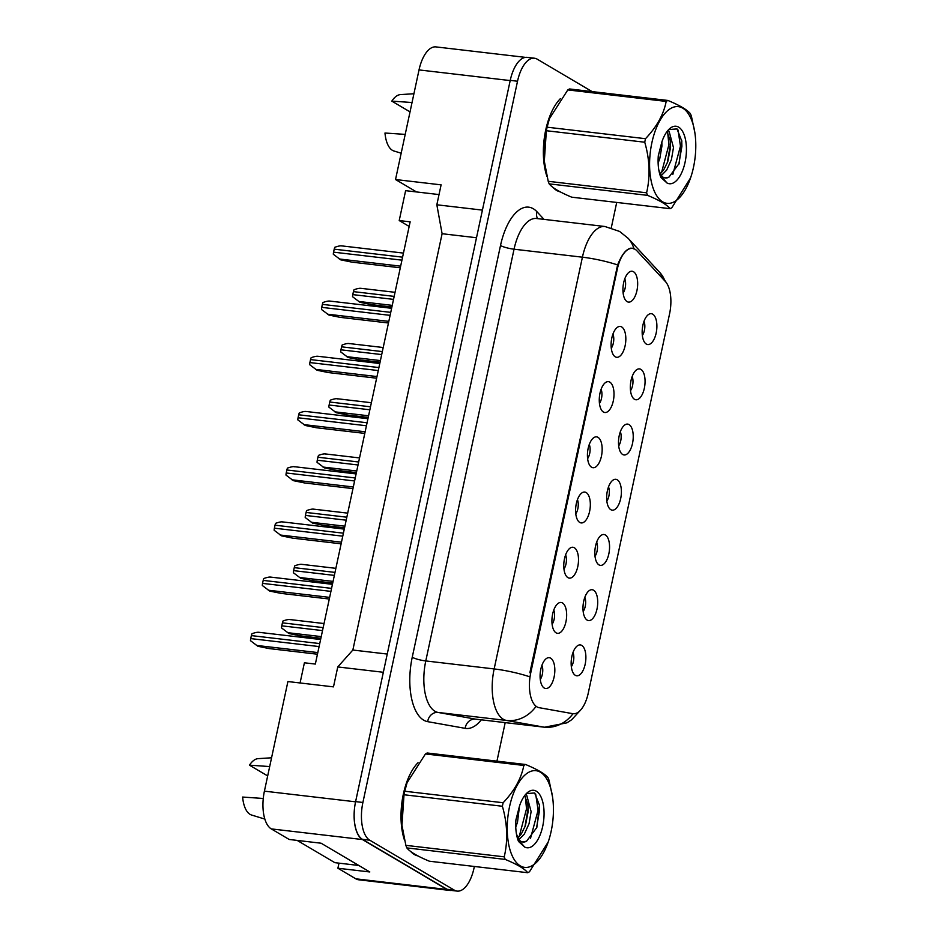 <?xml version="1.0" encoding="UTF-8"?>
<svg xmlns="http://www.w3.org/2000/svg" width="938" height="938" viewBox="0 0 938 938"><rect width="100%" height="100%" fill="white"/><g stroke="black" fill="none" stroke-linecap="round" stroke-linejoin="round"><path stroke-width="1.41" d="M593.555 590.201A15.536 7.199 -83.3 0 1 596.99 609.067A15.536 7.199 -83.3 0 1 587.153 620.1A15.536 7.199 -83.3 0 1 586.402 619.537A15.536 7.199 -83.3 0 1 583.202 604.307A15.536 7.199 -83.3 0 1 589.826 590.236A15.536 7.199 -83.3 0 1 593.555 590.201M583.178 611.482A9.321 4.315 96.7 0 0 584.831 597.33M605.397 535A15.536 7.199 -83.3 0 1 608.832 553.866A15.536 7.199 -83.3 0 1 598.983 564.887A15.536 7.199 -83.3 0 1 598.233 564.336A15.536 7.199 -83.3 0 1 595.044 549.105A15.536 7.199 -83.3 0 1 601.657 535.035A15.536 7.199 -83.3 0 1 605.397 535M595.009 556.281A9.321 4.315 96.7 0 0 596.662 542.117M617.227 479.787A15.536 7.199 -83.3 0 1 620.663 498.664A15.536 7.199 -83.3 0 1 610.826 509.686A15.536 7.199 -83.3 0 1 610.075 509.135A15.536 7.199 -83.3 0 1 606.874 493.904A15.536 7.199 -83.3 0 1 613.499 479.822A15.536 7.199 -83.3 0 1 617.227 479.787M606.851 501.08A9.321 4.315 96.7 0 0 608.504 486.916M629.058 424.586A15.536 7.199 -83.3 0 1 632.505 443.451A15.536 7.199 -83.3 0 1 622.656 454.484A15.536 7.199 -83.3 0 1 621.906 453.922A15.536 7.199 -83.3 0 1 618.717 438.703A15.536 7.199 -83.3 0 1 625.329 424.621A15.536 7.199 -83.3 0 1 629.058 424.586M618.681 445.867A9.321 4.315 96.7 0 0 620.335 431.715M640.9 369.384A15.536 7.199 -83.3 0 1 644.336 388.25A15.536 7.199 -83.3 0 1 634.487 399.283A15.536 7.199 -83.3 0 1 633.736 398.72A15.536 7.199 -83.3 0 1 630.547 383.501A15.536 7.199 -83.3 0 1 637.16 369.42A15.536 7.199 -83.3 0 1 640.9 369.384M630.512 390.665A9.321 4.315 96.7 0 0 632.165 376.513M652.731 314.183A15.536 7.199 -83.3 0 1 656.166 333.049A15.536 7.199 -83.3 0 1 646.329 344.07A15.536 7.199 -83.3 0 1 645.579 343.519A15.536 7.199 -83.3 0 1 642.378 328.288A15.536 7.199 -83.3 0 1 649.002 314.218A15.536 7.199 -83.3 0 1 652.731 314.183M642.354 335.464A9.321 4.315 96.7 0 0 644.007 321.3M581.724 645.403A15.536 7.199 -83.3 0 1 585.16 664.268A15.536 7.199 -83.3 0 1 575.311 675.301A15.536 7.199 -83.3 0 1 574.56 674.739A15.536 7.199 -83.3 0 1 571.371 659.52A15.536 7.199 -83.3 0 1 577.996 645.438A15.536 7.199 -83.3 0 1 581.724 645.403M571.336 666.684A9.321 4.315 96.7 0 0 573.001 652.531M562.495 602.958A15.536 7.199 -83.3 0 1 565.931 621.824A15.536 7.199 -83.3 0 1 556.093 632.845A15.536 7.199 -83.3 0 1 555.343 632.294A15.536 7.199 -83.3 0 1 552.142 617.063A15.536 7.199 -83.3 0 1 558.767 602.993A15.536 7.199 -83.3 0 1 562.495 602.958M552.119 624.239A9.321 4.315 96.7 0 0 553.772 610.075M574.337 547.745A15.536 7.199 -83.3 0 1 577.773 566.622A15.536 7.199 -83.3 0 1 567.924 577.644A15.536 7.199 -83.3 0 1 567.173 577.081A15.536 7.199 -83.3 0 1 563.984 561.862A15.536 7.199 -83.3 0 1 570.597 547.78A15.536 7.199 -83.3 0 1 574.337 547.745M563.949 569.038A9.321 4.315 96.7 0 0 565.602 554.874M586.168 492.544A15.536 7.199 -83.3 0 1 589.603 511.409A15.536 7.199 -83.3 0 1 579.754 522.443A15.536 7.199 -83.3 0 1 579.004 521.88A15.536 7.199 -83.3 0 1 575.815 506.661A15.536 7.199 -83.3 0 1 582.439 492.579A15.536 7.199 -83.3 0 1 586.168 492.544M575.78 513.825A9.321 4.315 96.7 0 0 577.445 499.673M597.998 437.343A15.536 7.199 -83.3 0 1 601.434 456.208A15.536 7.199 -83.3 0 1 591.597 467.241A15.536 7.199 -83.3 0 1 590.846 466.678A15.536 7.199 -83.3 0 1 587.645 451.448A15.536 7.199 -83.3 0 1 594.27 437.378A15.536 7.199 -83.3 0 1 597.998 437.343M587.622 458.623A9.321 4.315 96.7 0 0 589.275 444.471M609.841 382.141A15.536 7.199 -83.3 0 1 613.276 401.007A15.536 7.199 -83.3 0 1 603.427 412.028A15.536 7.199 -83.3 0 1 602.677 411.477A15.536 7.199 -83.3 0 1 599.488 396.246A15.536 7.199 -83.3 0 1 606.1 382.176A15.536 7.199 -83.3 0 1 609.841 382.141M599.452 403.422A9.321 4.315 96.7 0 0 601.106 389.258M621.671 326.94A15.536 7.199 -83.3 0 1 625.107 345.805A15.536 7.199 -83.3 0 1 615.269 356.827A15.536 7.199 -83.3 0 1 614.507 356.276A15.536 7.199 -83.3 0 1 611.318 341.045A15.536 7.199 -83.3 0 1 617.943 326.963A15.536 7.199 -83.3 0 1 621.671 326.94M611.283 348.221A9.321 4.315 96.7 0 0 612.948 334.057M633.502 271.727A15.536 7.199 -83.3 0 1 636.937 290.604A15.536 7.199 -83.3 0 1 627.1 301.626A15.536 7.199 -83.3 0 1 626.35 301.063A15.536 7.199 -83.3 0 1 623.149 285.844A15.536 7.199 -83.3 0 1 629.773 271.762A15.536 7.199 -83.3 0 1 633.502 271.727M623.125 293.019A9.321 4.315 96.7 0 0 624.778 278.856M550.665 658.159A15.536 7.199 -83.3 0 1 554.1 677.025A15.536 7.199 -83.3 0 1 544.251 688.046A15.536 7.199 -83.3 0 1 543.501 687.495A15.536 7.199 -83.3 0 1 540.311 672.265A15.536 7.199 -83.3 0 1 546.924 658.195A15.536 7.199 -83.3 0 1 550.665 658.159M540.276 679.44A9.321 4.315 96.7 0 0 541.93 665.288M632.505 248.406A27.964 12.956 -83.3 0 0 617.31 269.124L530.744 672.886A27.964 12.956 96.7 0 0 536.935 706.853A27.964 12.956 96.7 0 0 539.092 707.674L572.719 713.666A27.964 12.956 -83.3 0 0 573.083 713.724A27.964 12.956 -83.3 0 0 588.278 693.006L669.568 313.843A27.964 12.956 96.7 0 0 665.37 281.506L637.019 250.915A27.964 12.956 -83.3 0 0 632.505 248.406L630.582 248.183M338.993 863.148L337.903 868.236L355.83 878.824A31.071 14.398 96.7 0 0 358.633 879.785L449.794 890.443A31.071 14.398 96.7 0 0 451.448 890.432M592.101 91.596L537.216 59.176A31.071 14.398 96.7 0 0 534.414 58.215L527.121 57.359A31.071 14.398 96.7 0 0 510.237 80.375A31.071 14.398 96.7 0 0 510.19 80.574L482.413 210.112L436.838 204.789L442.103 233.714L352.852 650.034L337.762 666.941L333.482 686.874L287.907 681.551L264.41 791.156A31.071 14.398 96.7 0 0 271.281 828.899L289.209 839.475L321.113 843.215L369.807 871.965L337.903 868.236M525.468 57.37L435.912 46.9A31.071 14.398 96.7 0 0 419.028 69.916L395.531 179.533L416.554 191.95L439.031 194.576M409.156 226.433L399.213 220.559L410.152 221.837L315.344 664.069L304.404 662.791L300.078 682.97M352.852 650.034L387.242 654.056M337.762 666.941L383.337 672.276L355.572 801.814A31.071 14.398 96.7 0 0 362.443 839.545L446.992 889.482A31.071 14.398 96.7 0 0 449.794 890.443M442.103 233.714L476.492 237.736M436.838 204.789L441.106 184.856L395.531 179.533M399.213 220.559L405.615 190.672L416.554 191.95M414.338 854.506A49.714 23.028 96.7 0 0 417.856 855.89A49.714 23.028 96.7 0 1 414.338 854.506A49.714 23.028 96.7 0 1 410.727 851.516A49.714 23.028 96.7 0 0 414.338 854.506M556.691 190.461A49.714 23.028 96.7 0 0 560.209 191.856A49.714 23.028 96.7 0 1 556.691 190.461A49.714 23.028 96.7 0 1 553.08 187.471A49.714 23.028 96.7 0 0 556.691 190.461M530.744 672.886L529.853 672.792L617.603 264.926C622.351 253.237 627.323 247.679 632.505 248.242L634.006 248.969M534.414 58.215A31.071 14.398 96.7 0 0 517.53 81.231L510.237 80.375L355.608 801.615A31.071 14.398 96.7 0 0 362.478 839.346L447.027 889.283A31.071 14.398 96.7 0 0 449.83 890.244L457.123 891.1A31.071 14.398 96.7 0 0 474.018 868.084L474.358 866.478M418.02 762.711A49.714 23.028 96.7 0 0 404.571 840.401A49.714 23.028 96.7 0 1 418.02 762.711M560.373 98.666A49.714 23.028 96.7 0 0 546.924 176.356A49.714 23.028 96.7 0 1 560.373 98.666M517.53 81.231L362.9 802.471A31.071 14.398 96.7 0 0 369.771 840.202L454.32 890.139A31.071 14.398 96.7 0 0 457.123 891.1M496.941 761.152L505.195 722.623M611.283 227.805L616.712 202.432M259.205 632.458C258.091 631.989 255.687 632.4 251.97 633.713A5.182 2.404 -83.3 0 0 251.361 635.601L250.727 638.59A5.182 2.404 -83.3 0 0 250.481 640.689L257.903 646.282L269.077 648.568L317.454 654.22M290.264 619.701C289.15 619.232 286.747 619.655 283.042 620.956A5.182 2.404 -83.3 0 0 282.42 622.844L281.787 625.834A5.182 2.404 -83.3 0 0 281.541 627.932L288.963 633.525L300.148 635.812L320.878 638.239M551.145 831.326A48.682 22.547 96.7 0 0 553.021 800.888A48.682 22.547 96.7 0 0 533.312 770.719A48.682 22.547 96.7 0 0 509.533 806.75A48.682 22.547 96.7 0 0 517.917 864.097A48.682 22.547 96.7 0 0 548.226 841.925A48.682 22.547 96.7 0 0 551.145 831.326M525.561 764.493A55.928 25.912 96.7 0 0 523.826 765.455L425.442 753.953A55.928 25.912 96.7 0 1 427.177 752.991L525.561 764.493C537.509 769.465 545.013 773.897 548.097 777.801A55.928 25.912 96.7 0 1 549.07 780.369L552.588 797.171M425.442 753.953L407.092 782.655L404.759 791.238L503.143 802.74C514.423 790.875 521.317 778.446 523.826 765.455M503.143 802.74A55.928 25.912 96.7 0 0 502.745 804.487A55.928 25.912 96.7 0 0 502.381 806.258L404.008 794.756L401.956 825.252L405.861 845.349A55.928 25.912 96.7 0 0 406.834 847.905C409.953 851.845 417.457 856.277 429.37 861.213L527.742 872.715A55.928 25.912 96.7 0 0 529.478 871.754L548.226 841.925M407.092 782.655L406.705 783.793A48.682 22.547 96.7 0 0 403.786 794.392A48.682 22.547 96.7 0 0 401.91 824.819A48.682 22.547 96.7 0 0 401.968 825.37M404.759 791.238A55.928 25.912 96.7 0 0 404.372 792.985A55.928 25.912 96.7 0 0 404.008 794.756M515.759 827.093L517.483 822.333L519.511 806.023M518.913 839.639L524.307 834.163L529.067 823.681L531.119 811.605L526.722 795.26L525.409 794.65M517.917 837.892L521.411 833.823L525.409 825.639L528.223 811.264L528.024 804.956L524.647 795.623M516.955 836.52A23.673 10.975 96.7 0 0 517.67 837.88L519.546 841.081L516.463 834.034M518.491 839.123A23.673 10.975 96.7 0 0 522.958 842.007A23.673 10.975 96.7 0 0 526.593 841.187L536.817 827.48L539.479 805.285L534.648 792.973L526.441 793.583M517.882 839.756L519.476 840.952M522.677 841.972L526.593 841.187M542.703 826.343A28.937 13.402 96.7 0 0 540.734 796.397A28.937 13.402 96.7 0 0 526.241 793.724A28.937 13.402 96.7 0 0 519.5 806.059L515.923 819.859C515.314 828.36 516.17 835.559 518.503 841.433L524.635 847.026A28.937 13.402 96.7 0 0 542.703 826.343M524.635 847.026L519.546 841.081M405.861 845.349L504.234 856.84A55.928 25.912 96.7 0 0 505.207 859.407L406.834 847.905M504.234 856.84C508.033 840.565 507.423 823.705 502.381 806.258M527.742 872.715C524.67 868.811 517.155 864.367 505.207 859.407M519.16 836.696L526.523 808.802L525.327 796.432M530.462 838.525L538.107 810.162L535.668 794.017M524.928 826.941L527.977 808.978L527.836 803.608M526.335 795.025L525.984 793.994M536.43 828.512L539.549 810.326L539.373 804.37M263.261 798.473L242.625 797.054A28.48 13.191 96.7 0 0 251.548 815.016L264.856 819.085M358.797 865.469L334.854 862.667L297.17 840.413M271.563 757.787L258.138 758.643A28.48 13.191 96.7 0 0 249.461 765.174L267.67 775.925M249.461 765.174L269.687 766.557M693.499 167.281A48.682 22.547 96.7 0 0 695.375 136.854A48.682 22.547 96.7 0 0 675.677 106.674A48.682 22.547 96.7 0 0 651.887 142.705A48.682 22.547 96.7 0 0 660.282 200.064A48.682 22.547 96.7 0 0 690.579 177.88A48.682 22.547 96.7 0 0 693.499 167.281M667.915 100.46A55.928 25.912 96.7 0 0 666.179 101.421L567.807 89.919A55.928 25.912 96.7 0 1 569.542 88.958L667.915 100.46C679.862 105.419 687.378 109.852 690.45 113.768A55.928 25.912 96.7 0 1 691.435 116.324L694.952 133.126M567.807 89.919L549.457 118.61L547.124 127.193L645.496 138.695C656.776 126.829 663.67 114.413 666.179 101.421M645.496 138.695A55.928 25.912 96.7 0 0 645.11 140.454A55.928 25.912 96.7 0 0 644.746 142.224L546.362 130.722L544.31 161.207L548.214 181.304A55.928 25.912 96.7 0 0 549.187 183.871C552.306 187.799 559.822 192.231 571.723 197.179L670.107 208.67A55.928 25.912 96.7 0 0 671.843 207.708L690.579 177.88M549.457 118.61L549.07 119.747A48.682 22.547 96.7 0 0 546.139 130.347A48.682 22.547 96.7 0 0 544.263 160.785A48.682 22.547 96.7 0 0 544.321 161.324M547.124 127.193A55.928 25.912 96.7 0 0 546.725 128.952A55.928 25.912 96.7 0 0 546.362 130.722M658.124 163.048L659.848 158.288L661.9 146.211L661.865 141.978L658.288 155.814C657.667 164.314 658.535 171.513 660.868 177.399L667 182.992A28.937 13.402 96.7 0 0 685.068 162.297A28.937 13.402 96.7 0 0 683.087 132.352A28.937 13.402 96.7 0 0 668.595 129.679A28.937 13.402 96.7 0 0 661.853 142.013M661.267 175.594L666.66 170.118L671.42 159.636L673.472 147.559L669.075 131.226L667.762 130.617M660.282 173.858L663.764 169.778L667.774 161.606L670.576 147.219L670.377 140.911L667 131.578M659.32 172.475A23.673 10.975 96.7 0 0 660.024 173.835L661.911 177.036L658.816 170.001M660.856 175.078A23.673 10.975 96.7 0 0 665.312 177.974A23.673 10.975 96.7 0 0 668.946 177.141L679.171 163.435L681.844 141.251L677.013 128.928L668.794 129.538M660.235 175.711L661.829 176.907M665.03 177.927L668.946 177.141M667 182.992L661.911 177.036M548.214 181.304L646.587 192.806A55.928 25.912 96.7 0 0 647.572 195.362L549.187 183.871M646.587 192.806C650.397 176.532 649.776 159.671 644.746 142.224M670.107 208.67C667.024 204.765 659.52 200.333 647.572 195.362M661.525 172.651L668.888 144.769L667.68 132.399M672.816 174.48L680.46 146.117L678.022 129.983M667.281 162.895L670.33 144.933L670.201 139.574M668.688 130.98L668.348 129.96M678.784 164.467L681.903 146.281L681.727 140.325M405.204 134.392L384.979 133.02A28.48 13.191 96.7 0 0 393.901 150.983L401.171 153.199M413.916 93.741L400.491 94.597A28.48 13.191 96.7 0 0 391.814 101.128L410.035 111.88M391.814 101.128L412.04 102.512M271.035 577.245C269.921 576.776 267.518 577.198 263.812 578.512A5.182 2.404 -83.3 0 0 263.203 580.388L262.558 583.377A5.182 2.404 -83.3 0 0 262.312 585.488L269.734 591.081L280.919 593.367L329.285 599.019M282.877 522.044C281.763 521.575 279.348 521.997 275.643 523.31A5.182 2.404 -83.3 0 0 275.033 525.186L274.388 528.176A5.182 2.404 -83.3 0 0 274.154 530.275L281.576 535.868L292.75 538.154L341.127 543.817M294.708 466.843C293.594 466.374 291.19 466.796 287.474 468.097A5.182 2.404 -83.3 0 0 286.864 469.985L286.231 472.975A5.182 2.404 -83.3 0 0 285.984 475.074L293.406 480.666L304.592 482.953L352.958 488.604M306.538 411.641C305.436 411.172 303.021 411.583 299.316 412.896A5.182 2.404 -83.3 0 0 298.706 414.784L298.061 417.773A5.182 2.404 -83.3 0 0 297.815 419.872L305.237 425.465L316.423 427.751L364.788 433.403M302.095 564.5C300.992 564.031 298.577 564.442 294.872 565.755A5.182 2.404 -83.3 0 0 294.262 567.642L293.617 570.632A5.182 2.404 -83.3 0 0 293.371 572.731L300.793 578.324L311.979 580.61L332.709 583.037M313.937 509.299C312.823 508.818 310.408 509.24 306.703 510.553A5.182 2.404 -83.3 0 0 306.093 512.441L305.448 515.419A5.182 2.404 -83.3 0 0 305.213 517.53L312.635 523.123L323.809 525.409L344.551 527.824M325.767 454.086C324.654 453.617 322.25 454.039 318.545 455.352A5.182 2.404 -83.3 0 0 317.923 457.228L317.29 460.218A5.182 2.404 -83.3 0 0 317.044 462.328L324.466 467.91L335.652 470.196L356.381 472.623M318.381 356.44C317.267 355.959 314.851 356.381 311.146 357.695A5.182 2.404 -83.3 0 0 310.537 359.582L309.892 362.572A5.182 2.404 -83.3 0 0 309.657 364.671L317.079 370.264L328.253 372.55L376.63 378.202M330.211 301.227C329.097 300.758 326.694 301.18 322.989 302.493A5.182 2.404 -83.3 0 0 322.367 304.369L321.734 307.359A5.182 2.404 -83.3 0 0 321.488 309.47L328.91 315.051L340.095 317.337L388.461 323M342.042 246.026C340.94 245.557 338.524 245.979 334.819 247.28A5.182 2.404 -83.3 0 0 334.209 249.168L333.565 252.158A5.182 2.404 -83.3 0 0 333.318 254.257L340.74 259.849L351.926 262.136L400.291 267.787M337.598 398.885C336.496 398.416 334.08 398.838 330.375 400.139A5.182 2.404 -83.3 0 0 329.766 402.027L329.121 405.017A5.182 2.404 -83.3 0 0 328.875 407.115L336.296 412.708L347.482 414.995L368.224 417.422M349.44 343.683C348.326 343.214 345.923 343.625 342.206 344.938A5.182 2.404 -83.3 0 0 341.596 346.826L340.951 349.815A5.182 2.404 -83.3 0 0 340.717 351.914L348.139 357.507L359.313 359.793L380.054 362.22M361.271 288.482C360.157 288.001 357.753 288.423 354.048 289.736A5.182 2.404 -83.3 0 0 353.427 291.624L352.794 294.614A5.182 2.404 -83.3 0 0 352.547 296.713L359.969 302.306L371.155 304.592L391.885 307.007M419.028 69.916L510.19 80.574M355.83 878.824L446.992 889.482M271.281 828.899L362.443 839.545M264.41 791.156L355.572 801.814M617.31 269.124L616.407 269.018M481.323 719.833A51.789 23.989 -83.3 0 1 465.166 728.345L427.693 721.662A51.789 23.989 -83.3 0 1 412.239 657.257L500.505 245.522A10.353 1.841 -167.9 0 0 514.047 249.203L425.782 660.938A41.424 19.194 96.7 0 0 434.939 711.25A41.424 19.194 96.7 0 0 438.152 712.458L475.613 719.153A41.424 19.194 96.7 0 0 476.141 719.223L544.509 727.22A41.424 19.194 -83.3 0 1 543.981 727.138A36.254 32.115 -79.9 0 0 573.012 713.712M500.505 245.522A51.789 23.989 -83.3 0 1 533.323 208.764A51.789 23.989 -83.3 0 1 537.005 211.789L544.028 219.386M536.571 218.507A41.424 19.194 96.7 0 0 514.047 249.203L582.416 257.188A41.424 19.194 -83.3 0 1 604.94 226.504L536.571 218.507M465.166 728.345A10.353 9.169 100.1 0 1 475.613 719.153L543.981 727.138L506.52 720.454A41.424 19.194 -83.3 0 1 503.319 719.247A41.424 19.194 -83.3 0 1 494.15 668.935A36.254 6.46 12.1 0 1 529.337 676.673M535.774 706.724A36.254 32.115 -79.9 0 1 506.52 720.454L438.152 712.458A10.353 9.169 100.1 0 0 427.693 721.662M617.603 264.926A36.254 6.46 -167.9 0 0 582.416 257.188L494.15 668.935L425.782 660.938A10.353 1.841 -167.9 0 1 412.239 657.257M664.972 281.083A36.254 29.864 -42.8 0 0 659.742 272.43L667.117 283.909M633.947 248.758A36.254 29.864 -42.8 0 0 628.155 238.334L659.742 272.43M362.9 802.471L355.608 801.615M369.771 840.202L362.478 839.346M454.32 890.139L447.027 889.283M537.58 218.624A10.353 8.536 137.2 0 1 537.005 211.789M256.426 645.414L317.806 652.578M250.727 638.59L319.096 646.575M251.361 635.601L319.729 643.585M287.485 632.658L321.23 636.597M281.787 625.834L322.52 630.594M282.42 622.844L323.164 627.604M268.256 590.201L329.637 597.377M262.558 583.377L330.926 591.374M263.203 580.388L331.571 588.384M280.099 535L341.479 542.176M274.388 528.176L342.757 536.173M275.033 525.186L343.402 533.183M291.929 479.799L353.309 486.974M286.231 472.975L354.599 480.971M286.864 469.985L355.232 477.981M303.76 424.597L365.14 431.773M298.061 417.773L366.43 425.758M298.706 414.784L367.075 422.768M299.316 577.456L333.06 581.396M293.617 570.632L334.35 575.393M294.262 567.642L334.995 572.403M311.158 522.243L344.903 526.195M305.448 515.419L346.192 520.191M306.093 512.441L346.826 517.201M322.989 467.042L356.733 470.993M317.29 460.218L358.023 464.978M317.923 457.228L358.668 461.988M315.602 369.384L376.982 376.56M309.892 362.572L378.26 370.557M310.537 359.582L378.905 367.567M327.432 314.183L388.813 321.359M321.734 307.359L390.102 315.356M322.367 304.369L390.736 312.366M339.263 258.982L400.643 266.158M333.565 252.158L401.933 260.154M334.209 249.168L402.578 257.164M334.819 411.841L368.564 415.78M329.121 405.017L369.853 409.777M329.766 402.027L370.498 406.787M346.661 356.639L380.406 360.579M340.951 349.815L381.696 354.576M341.596 346.826L382.329 351.586M358.492 301.426L392.236 305.378M352.794 294.614L393.526 299.374M353.427 291.624L394.171 296.385M628.155 238.334L619.631 231.452L604.94 226.504M581.032 709.585L571.641 719.774L566.927 722.835L544.509 727.22M258.583 632.271L320.608 639.528M289.643 619.526L324.032 623.547M270.414 577.069L332.439 584.327M282.244 521.868L344.269 529.114M294.086 466.667L356.112 473.913M305.917 411.465L367.942 418.711M301.473 564.313L335.863 568.334M313.315 509.111L347.705 513.133M325.146 453.91L359.535 457.932M317.759 356.252L379.773 363.51M329.59 301.051L391.615 308.297M341.42 245.85L403.446 253.096M336.976 398.709L371.366 402.73M348.819 343.507L383.208 347.517M360.649 288.294L395.039 292.316"/></g></svg>
